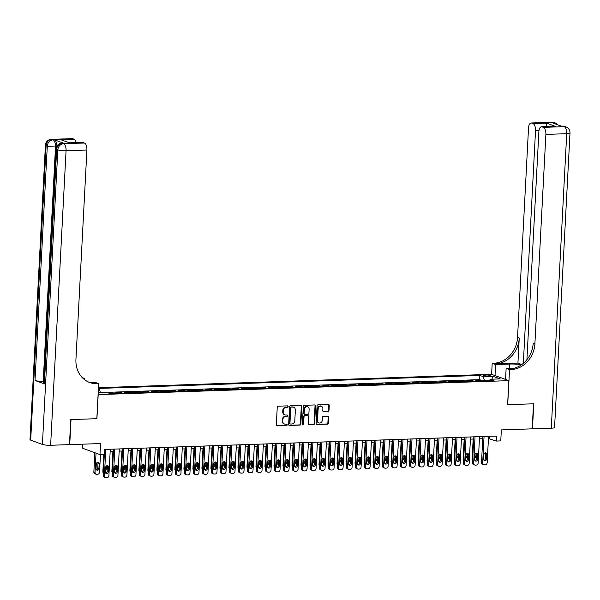 <?xml version="1.0" encoding="UTF-8"?>
<svg xmlns="http://www.w3.org/2000/svg" width="600" height="600" viewBox="0 0 600 600"><rect width="100%" height="100%" fill="white"/><g stroke="black" fill="none" stroke-linecap="round" stroke-linejoin="round"><path stroke-width="0.9" d="M288.157 406.537A0.698 0.608 110.1 0 0 287.572 405.87L278.183 406.192A0.998 0.87 110.1 0 0 277.245 407.205L276.315 424.905A0.998 0.87 110.1 0 0 277.147 425.857L286.538 425.543A0.698 0.608 110.1 0 0 286.612 424.162L285.397 424.207A3.195 2.782 110.1 0 1 284.468 424.058A3.195 2.782 110.1 0 1 282.735 421.155L282.81 419.678A3.195 2.782 110.1 0 1 285.803 416.438L287.017 416.393A0.698 0.608 110.1 0 0 287.093 415.02L285.877 415.058A3.195 2.782 110.1 0 1 284.947 414.915A3.195 2.782 110.1 0 1 283.215 412.013L283.29 410.535A3.195 2.782 110.1 0 1 286.282 407.295L287.498 407.25A0.698 0.608 110.1 0 0 288.157 406.537M284.715 414.817A3.195 2.782 110.1 0 1 284.475 414.743A3.195 2.782 110.1 0 1 282.743 411.84L282.825 410.362A3.195 2.782 110.1 0 1 285.817 407.123L287.032 407.077A0.698 0.608 110.1 0 0 287.52 405.877M276.638 425.685A0.998 0.87 110.1 0 0 276.683 425.685L286.072 425.37A0.698 0.608 110.1 0 0 286.56 424.162M284.235 423.96A3.195 2.782 110.1 0 1 283.995 423.885A3.195 2.782 110.1 0 1 282.263 420.982L282.345 419.505A3.195 2.782 110.1 0 1 285.337 416.265L286.553 416.22A0.698 0.608 110.1 0 0 287.04 415.02M485.49 374.985A3.255 0.532 3 0 0 483.743 375.36A3.255 0.532 3 0 0 488.49 376.08A3.255 0.532 3 0 0 490.245 375.705A3.255 0.532 3 0 0 485.49 374.985M328.072 411.412A0.998 0.87 110.1 0 0 329.01 410.4L329.265 405.435A0.998 0.87 110.1 0 0 328.433 404.482L318.007 404.835A0.998 0.87 110.1 0 0 317.07 405.847L316.14 423.548A0.998 0.87 110.1 0 0 316.972 424.5L327.405 424.147A0.998 0.87 110.1 0 0 328.343 423.135L328.657 417.135A0.998 0.87 110.1 0 0 327.825 416.183L323.355 416.332A0.998 0.87 110.1 0 0 322.425 417.345L322.267 420.322A2.67 2.325 110.1 0 1 317.535 420.48L318.15 408.832A2.67 2.325 110.1 0 1 322.875 408.668L322.778 410.61A0.998 0.87 110.1 0 0 323.61 411.562L327.608 411.24A0.998 0.87 110.1 0 0 328.538 410.228L328.8 405.263A0.998 0.87 110.1 0 0 328.478 404.482M98.183 394.65L96.922 418.688L71.032 419.572L69.72 444.615L100.567 443.565L99.99 454.582L104.49 454.433L104.752 449.423L496.53 436.065L496.268 441.067L500.768 440.918L501.345 429.9L532.192 428.842L533.505 403.8L507.615 404.685L508.875 380.647L98.1 394.612M301.778 406.373A0.998 0.87 110.1 0 0 300.945 405.42L290.513 405.772A0.998 0.87 110.1 0 0 289.575 406.785L288.645 424.485A0.998 0.87 110.1 0 0 289.478 425.438L299.91 425.085A0.998 0.87 110.1 0 0 300.847 424.072L301.778 406.373L301.305 406.2A0.998 0.87 110.1 0 0 300.983 405.42M304.26 405.308L314.692 404.947A0.998 0.87 110.1 0 1 315.525 405.9L314.595 423.6A0.998 0.87 110.1 0 1 313.657 424.612L309.195 424.77A0.998 0.87 110.1 0 1 308.362 423.81L308.737 416.632A0.998 0.87 110.1 0 0 307.905 415.68L304.942 415.785A0.998 0.87 110.1 0 0 304.005 416.798L303.615 424.268A0.698 0.608 110.1 0 1 302.377 424.312L303.322 406.32A0.998 0.87 110.1 0 1 304.26 405.308M481.162 380.858L481.192 380.22L475.793 380.407L477.39 380.985M472.155 381.165L472.185 380.528L466.785 380.715L468.382 381.293M463.147 381.472L463.185 380.835L457.778 381.015L459.375 381.6M454.14 381.78L454.178 381.142L448.77 381.322L450.368 381.907M445.132 382.087L445.17 381.45L439.763 381.63L441.368 382.215M436.132 382.395L436.162 381.757L430.763 381.938L432.36 382.522M427.125 382.702L427.155 382.065L421.755 382.245L423.353 382.83M418.118 383.01L418.147 382.373L412.748 382.553L414.345 383.138M409.11 383.317L409.147 382.68L403.74 382.86L405.338 383.445M400.103 383.625L400.14 382.987L394.732 383.168L396.33 383.752M391.095 383.933L391.132 383.288L385.725 383.475L387.33 384.06M382.095 384.24L382.125 383.595L376.725 383.782L378.322 384.368M373.087 384.548L373.118 383.903L367.718 384.09L369.315 384.675M364.08 384.855L364.11 384.21L358.71 384.397L360.308 384.982M355.072 385.155L355.11 384.518L349.702 384.705L351.3 385.29M346.065 385.463L346.103 384.825L340.695 385.013L342.293 385.597M337.058 385.77L337.095 385.132L331.688 385.32L333.285 385.905M328.058 386.077L328.087 385.44L322.68 385.627L324.285 386.205M319.05 386.385L319.08 385.748L313.68 385.935L315.278 386.513M310.043 386.692L310.072 386.055L304.673 386.243L306.27 386.82M301.035 387L301.065 386.362L295.665 386.55L297.263 387.127M292.028 387.308L292.065 386.67L286.657 386.85L288.255 387.435M283.02 387.615L283.058 386.978L277.65 387.158L279.248 387.743M274.013 387.923L274.05 387.285L268.642 387.465L270.248 388.05M265.013 388.23L265.043 387.592L259.642 387.772L261.24 388.357M256.005 388.537L256.035 387.9L250.635 388.08L252.233 388.665M246.998 388.845L247.028 388.207L241.627 388.388L243.225 388.972M237.99 389.153L238.028 388.515L232.62 388.695L234.218 389.28M228.983 389.46L229.02 388.822L223.612 389.002L225.21 389.588M219.975 389.768L220.013 389.123L214.605 389.31L216.21 389.895M210.975 390.075L211.005 389.43L205.605 389.618L207.202 390.202M201.968 390.382L201.998 389.737L196.597 389.925L198.195 390.51M192.96 390.69L192.99 390.045L187.59 390.232L189.188 390.817M183.953 390.998L183.99 390.353L178.583 390.54L180.18 391.125M174.945 391.298L174.983 390.66L169.575 390.847L171.172 391.433M165.938 391.605L165.975 390.967L160.567 391.155L162.165 391.74M156.938 391.912L156.968 391.275L151.56 391.463L153.165 392.048M147.93 392.22L147.96 391.582L142.56 391.77L144.157 392.347M138.922 392.528L138.953 391.89L133.553 392.077L135.15 392.655M129.915 392.835L129.945 392.197L124.545 392.385L126.142 392.963M120.907 393.143L120.945 392.505L115.538 392.685L117.135 393.27M111.9 393.45L111.938 392.812L108.27 392.94M98.46 387.713L491.528 374.31L508.875 380.647M98.377 389.325L99.458 389.722L100.455 392.528M481.192 380.22L479.625 379.65L479.842 375.442L98.422 388.447M479.842 375.442L483.127 376.635L493.035 376.298L500.16 378.9L490.252 379.237L493.537 380.438L109.868 393.518L106.583 392.325L98.205 392.61M98.355 389.76L99.458 389.722M111.938 392.812L113.535 393.397M120.945 392.505L122.542 393.09M129.945 392.197L131.55 392.783M138.953 391.89L140.55 392.475M147.96 391.582L149.558 392.168M156.968 391.275L158.565 391.86M165.975 390.967L167.572 391.553M174.983 390.66L176.58 391.245M183.99 390.353L185.587 390.938M192.99 390.045L194.595 390.63M201.998 389.737L203.595 390.322M211.005 389.43L212.603 390.015M220.013 389.123L221.61 389.707M229.02 388.822L230.618 389.4M238.028 388.515L239.625 389.092M247.028 388.207L248.632 388.785M256.035 387.9L257.632 388.485M265.043 387.592L266.64 388.178M274.05 387.285L275.647 387.87M283.058 386.978L284.655 387.562M292.065 386.67L293.663 387.255M301.065 386.362L302.67 386.947M310.072 386.055L311.67 386.64M319.08 385.748L320.678 386.332M328.087 385.44L329.685 386.025M337.095 385.132L338.692 385.717M346.103 384.825L347.7 385.41M355.11 384.518L356.707 385.103M364.11 384.21L365.707 384.795M373.118 383.903L374.715 384.487M382.125 383.595L383.722 384.18M391.132 383.288L392.73 383.873M400.14 382.987L401.737 383.565M409.147 382.68L410.745 383.257M418.147 382.373L419.752 382.95M427.155 382.065L428.752 382.642M436.162 381.757L437.76 382.343M445.17 381.45L446.768 382.035M454.178 381.142L455.775 381.728M463.185 380.835L464.783 381.42M472.185 380.528L473.79 381.112M479.625 379.65L106.695 392.362M82.852 444.165L82.642 448.252L99.99 454.582M488.438 438.533L496.268 441.067M110.175 451.425L113.483 451.312M119.183 451.125L122.49 451.013M128.19 450.817L131.498 450.705M137.197 450.51L140.498 450.397M146.197 450.202L149.505 450.09M155.205 449.895L158.512 449.783M164.212 449.588L167.52 449.475M173.22 449.28L176.528 449.168M182.227 448.972L185.535 448.86M191.235 448.665L194.535 448.553M200.235 448.357L203.542 448.245M209.243 448.05L212.55 447.938M218.25 447.743L221.558 447.63M227.257 447.435L230.565 447.322M236.265 447.127L239.572 447.015M245.272 446.82L248.572 446.707M254.272 446.513L257.58 446.4M263.28 446.205L266.587 446.092M272.288 445.897L275.595 445.785M281.295 445.59L284.603 445.478M290.303 445.29L293.61 445.17M299.31 444.982L302.618 444.87M308.31 444.675L311.618 444.562M317.317 444.368L320.625 444.255M326.325 444.06L329.632 443.947M335.332 443.752L338.64 443.64M344.34 443.445L347.647 443.332M353.347 443.138L356.655 443.025M362.355 442.83L365.655 442.717M371.355 442.522L374.663 442.41M380.362 442.215L383.67 442.103M389.37 441.908L392.678 441.795M398.377 441.6L401.685 441.487M407.385 441.293L410.692 441.18M416.393 440.985L419.692 440.873M425.393 440.678L428.7 440.565M434.4 440.37L437.707 440.257M443.408 440.062L446.715 439.95M452.415 439.755L455.722 439.643M461.423 439.455L464.73 439.335M470.43 439.147L473.737 439.035M479.43 438.84L482.737 438.728M489.345 436.305L489.232 438.502M490.252 379.237L489.412 380.58M484.582 380.745L483.127 376.635M493.035 376.298L491.873 379.185M288.968 425.265A0.998 0.87 110.1 0 0 289.013 425.265L299.445 424.912A0.998 0.87 110.1 0 0 300.382 423.9L301.305 406.2M291.413 407.115A0.698 0.608 110.1 0 0 290.76 407.827L289.942 423.36A0.698 0.608 110.1 0 0 290.528 424.028L291.81 423.982A3.195 2.782 110.1 0 0 294.803 420.743L295.358 410.123A3.195 2.782 110.1 0 0 293.625 407.22A3.195 2.782 110.1 0 0 292.695 407.07L290.94 406.942A0.698 0.608 110.1 0 0 290.288 407.655L290.76 407.827M290.055 423.855A0.698 0.608 110.1 0 1 289.47 423.188L290.288 407.655M293.385 407.145A3.195 2.782 110.1 0 0 293.153 407.048A3.195 2.782 110.1 0 0 292.222 406.905L292.695 407.07M290.94 406.942L292.222 406.905M308.685 424.597A0.998 0.87 110.1 0 0 308.722 424.597L313.192 424.44A0.998 0.87 110.1 0 0 314.123 423.428L315.053 405.728A0.998 0.87 110.1 0 0 314.73 404.947M307.95 415.68A0.998 0.87 110.1 0 0 307.44 415.507L304.478 415.612A0.998 0.87 110.1 0 0 303.54 416.625L303.15 424.095L303.615 424.268M302.543 424.8A0.698 0.608 110.1 0 0 303.15 424.095M309.127 409.185A2.67 2.325 110.1 0 0 304.403 409.35L304.185 413.452A0.998 0.87 110.1 0 0 305.017 414.405L307.98 414.308A0.998 0.87 110.1 0 0 308.91 413.295L309.127 409.185M307.44 406.688A2.67 2.325 110.1 0 0 303.93 409.178L304.403 409.35M304.507 414.232A0.998 0.87 110.1 0 1 303.712 413.28L303.93 409.178M323.1 411.39A0.998 0.87 110.1 0 0 323.138 411.39L327.608 411.24M321.188 406.17A2.67 2.325 110.1 0 0 317.678 408.66L318.15 408.832M318.757 422.812A2.67 2.325 110.1 0 1 317.07 420.308L317.678 408.66M316.462 424.327A0.998 0.87 110.1 0 0 316.507 424.327L326.94 423.975A0.998 0.87 110.1 0 0 327.87 422.963L328.185 416.963A0.998 0.87 110.1 0 0 327.862 416.183M94.86 452.715L93.855 471.923A2.032 1.77 -69.9 0 0 94.957 473.775L96.127 474.202A2.032 1.77 110.1 0 0 96.72 474.293L97.627 474.263A2.032 1.77 110.1 0 0 99.532 472.2L100.455 454.567M96.127 474.202A2.032 1.77 110.1 0 1 95.025 472.35L96.038 453.143M96.382 469.83A1.627 1.417 110.1 0 0 97.74 468.188L97.988 463.38A1.627 1.417 110.1 0 0 97.635 462.278M98.91 468.623L99.157 463.808A1.627 1.417 110.1 0 0 96.278 463.912L96.03 468.72A1.627 1.417 110.1 0 0 98.91 468.623L97.74 468.188M110.288 449.235L108.907 475.62A2.032 1.77 110.1 0 1 107.002 477.683L106.102 477.72A2.032 1.77 110.1 0 1 104.407 475.778L105.788 449.385M104.325 454.433L103.23 475.35L104.407 475.778M108.285 472.043A1.627 1.417 -69.9 0 1 105.405 472.14L105.653 467.332A1.627 1.417 -69.9 0 1 108.54 467.235L108.285 472.043L107.115 471.615A1.627 1.417 -69.9 0 1 105.757 473.25M107.01 465.697A1.627 1.417 -69.9 0 1 107.363 466.808L107.115 471.615M105.51 477.623L104.333 477.195A2.032 1.77 -69.9 0 1 103.23 475.35M63.742 143.25L62.392 143.295A6.098 2.828 -92 0 0 61.867 143.205L63.218 143.16A6.098 2.828 88 0 1 63.742 143.25L54.367 139.822A6.098 2.828 88 0 1 56.88 146.108M70.762 419.58L96.833 418.695L98.67 383.632L97.14 383.685A25.418 22.148 -69.9 0 1 89.738 382.515A25.418 22.148 -69.9 0 1 75.938 359.407L86.91 150.045L66.06 150.757L50.625 445.268L69.45 444.623L70.762 419.58M84.66 379.748L84.727 378.54L83.265 378.593M84.727 378.54L82.305 377.655M98.67 383.632L95.273 382.395L90.262 382.56M69.742 142.86L60.562 139.695L74.078 139.238L72.69 138.727L51.84 139.44L54.367 139.822M74.078 139.238A6.098 2.828 88 0 1 76.245 142.635M43.807 381.293L43.23 381.315A6.098 0.998 -177 0 1 35.01 380.468L47.295 146.062L46.125 145.635A6.098 5.317 110.1 0 1 51.84 139.44A6.098 2.828 -92 0 0 51.315 139.358L72.165 138.645A6.098 2.828 88 0 1 72.69 138.727M50.625 445.268A6.098 0.998 -177 0 1 42.412 444.428L30.69 440.145A6.098 0.998 -177 0 1 30 439.643L45.435 145.132A6.098 0.998 3 0 0 46.125 145.635L30.69 440.145M35.01 380.468L44.385 383.895A6.098 0.998 -177 0 1 43.703 383.392L55.98 148.988A6.098 0.998 3 0 0 56.67 149.49L44.385 383.895M60.562 139.695L69.72 142.852L82.508 142.417A6.098 2.828 88 0 1 83.032 142.507L69.517 142.965M42.412 444.428L57.84 149.917L56.67 149.49A6.098 5.317 110.1 0 1 62.392 143.295L63.562 143.722L84.412 143.01L83.032 142.507M84.412 143.01A6.098 2.828 88 0 1 86.91 150.045M97.14 383.685L95.453 383.07A25.418 22.148 -69.9 0 1 88.898 382.192M551.977 122.28A6.098 6.098 0 0 1 554.28 122.648A6.098 5.317 110.1 0 0 552.502 122.37L531.653 123.083A6.098 2.828 -92 0 0 531.127 122.993L551.977 122.28A6.098 2.828 88 0 1 552.502 122.37L553.673 122.797L552.322 122.843L561.697 126.27L564.225 126.653A6.098 2.828 88 0 1 566.722 133.688L545.873 134.4A6.098 2.828 -92 0 0 543.375 127.358L564.225 126.653A6.098 5.317 -69.9 0 1 566.002 126.93A6.098 6.098 0 0 1 570 132.975A6.098 0.998 3 0 1 566.722 133.688L551.287 428.197L532.463 428.835L533.775 403.793L507.705 404.685L509.543 369.623L511.072 369.57A25.418 22.148 110.1 0 0 534.9 343.755L545.873 134.4M521.467 364.77A11.438 1.868 3 0 0 509.685 364.05L495.592 364.53L492.195 363.293L493.725 363.24A25.418 22.148 110.1 0 0 517.553 337.425L528.525 128.062A6.098 2.828 -92 0 1 531.127 122.993M505.56 379.433L506.138 368.377L514.65 368.093M506.138 368.377L509.543 369.623M517.928 363.082L495.412 363.855A25.418 22.148 110.1 0 0 519.24 338.04L517.928 363.082L521.835 364.515M546.12 127.11L546.548 123.127L555.502 126.398L541.987 126.855L543.375 127.358M541.987 126.855A6.098 2.828 -92 0 0 541.47 126.765A6.098 2.828 -92 0 0 538.86 131.835L526.92 359.64M570 132.975L554.565 427.485A6.098 0.998 -177 0 1 551.287 428.197M495.015 375.585L495.592 364.53M491.61 374.34L492.195 363.293M523.335 363.33L535.53 130.62A6.098 2.828 -92 0 0 533.033 123.585L546.548 123.127M531.653 123.083L533.033 123.585M511.072 369.57L509.385 368.955A25.418 22.148 110.1 0 0 533.213 343.14L534.9 343.755M555.502 126.398L541.47 126.765M103.762 454.455L102.863 471.615A2.032 1.77 -69.9 0 0 103.35 473.055M105.54 469.485A1.627 1.417 110.1 0 0 106.74 467.888L106.852 465.735M105.532 469.665A1.627 1.417 110.1 0 0 107.212 469.658M112.913 451.335L111.87 471.308A2.032 1.77 -69.9 0 0 112.358 472.748M114.547 469.178A1.627 1.417 110.1 0 0 115.748 467.58L115.86 465.428M114.54 469.357A1.627 1.417 110.1 0 0 116.22 469.35M121.92 451.028L120.877 471A2.032 1.77 -69.9 0 0 121.365 472.44M123.555 468.87A1.627 1.417 110.1 0 0 124.755 467.272L124.868 465.12M123.547 469.05A1.627 1.417 110.1 0 0 125.227 469.043M130.928 450.72L129.877 470.692A2.032 1.77 -69.9 0 0 130.373 472.132M132.562 468.562A1.627 1.417 110.1 0 0 133.762 466.965L133.875 464.812M132.555 468.743A1.627 1.417 110.1 0 0 134.235 468.735M119.295 448.928L117.915 475.312A2.032 1.77 110.1 0 1 116.01 477.375L115.11 477.412A2.032 1.77 110.1 0 1 113.407 475.47L114.795 449.077M113.595 449.123L112.238 475.043L113.407 475.47M117.292 471.735A1.627 1.417 -69.9 0 1 114.413 471.832L114.66 467.025A1.627 1.417 -69.9 0 1 117.547 466.928L117.292 471.735L116.123 471.308A1.627 1.417 -69.9 0 1 114.765 472.942M116.017 465.39A1.627 1.417 -69.9 0 1 116.37 466.5L116.123 471.308M114.517 477.315L113.34 476.888A2.032 1.77 -69.9 0 1 112.238 475.043M128.303 448.62L126.922 475.005A2.032 1.77 110.1 0 1 125.01 477.075L124.11 477.105A2.032 1.77 110.1 0 1 122.415 475.162L123.802 448.77M122.602 448.815L121.245 474.735L122.415 475.162M126.3 471.428A1.627 1.417 -69.9 0 1 123.413 471.525L123.667 466.717A1.627 1.417 -69.9 0 1 126.547 466.62L126.3 471.428L125.123 471A1.627 1.417 -69.9 0 1 123.773 472.635M125.025 465.082A1.627 1.417 -69.9 0 1 125.377 466.192L125.123 471M123.517 477.007L122.347 476.58A2.032 1.77 -69.9 0 1 121.245 474.735M137.31 448.312L135.922 474.697A2.032 1.77 110.1 0 1 134.017 476.768L133.118 476.798A2.032 1.77 110.1 0 1 131.422 474.855L132.803 448.463M131.61 448.507L130.252 474.428L131.422 474.855M135.308 471.12A1.627 1.417 -69.9 0 1 132.42 471.217L132.675 466.41A1.627 1.417 -69.9 0 1 135.555 466.312L135.308 471.12L134.13 470.692A1.627 1.417 -69.9 0 1 132.78 472.327M134.032 464.775A1.627 1.417 -69.9 0 1 134.385 465.885L134.13 470.692M132.525 476.7L131.355 476.272A2.032 1.77 -69.9 0 1 130.252 474.428M146.317 448.005L144.93 474.39A2.032 1.77 110.1 0 1 143.025 476.46L142.125 476.49A2.032 1.77 110.1 0 1 140.43 474.548L141.81 448.155M140.618 448.2L139.26 474.12L140.43 474.548M144.308 470.812A1.627 1.417 -69.9 0 1 141.428 470.91L141.683 466.103A1.627 1.417 -69.9 0 1 144.562 466.005L144.308 470.812L143.137 470.385A1.627 1.417 -69.9 0 1 141.78 472.02M143.04 464.467A1.627 1.417 -69.9 0 1 143.392 465.577L143.137 470.385M141.532 476.393L140.363 475.965A2.032 1.77 -69.9 0 1 139.26 474.12M139.935 450.412L138.885 470.385A2.032 1.77 -69.9 0 0 139.38 471.825M141.57 468.255A1.627 1.417 110.1 0 0 142.77 466.658L142.882 464.505M141.555 468.435A1.627 1.417 110.1 0 0 143.243 468.428M155.325 447.697L153.938 474.082A2.032 1.77 110.1 0 1 152.032 476.153L151.132 476.183A2.032 1.77 110.1 0 1 149.438 474.24L150.817 447.847M149.625 447.893L148.26 473.812L149.438 474.24M153.315 470.505A1.627 1.417 -69.9 0 1 150.435 470.603L150.69 465.795A1.627 1.417 -69.9 0 1 153.57 465.697L153.315 470.505L152.145 470.077A1.627 1.417 -69.9 0 1 150.788 471.713M152.04 464.16A1.627 1.417 -69.9 0 1 152.4 465.27L152.145 470.077M150.54 476.085L149.37 475.658A2.032 1.77 -69.9 0 1 148.26 473.812M148.942 450.105L147.892 470.077A2.032 1.77 -69.9 0 0 148.38 471.518M150.578 467.947A1.627 1.417 110.1 0 0 151.778 466.35L151.89 464.197M150.562 468.127A1.627 1.417 110.1 0 0 152.25 468.12M164.325 447.39L162.945 473.775A2.032 1.77 110.1 0 1 161.04 475.845L160.14 475.875A2.032 1.77 110.1 0 1 158.445 473.933L159.825 447.54M158.625 447.585L157.267 473.505L158.445 473.933M162.322 470.197A1.627 1.417 -69.9 0 1 159.442 470.295L159.69 465.487A1.627 1.417 -69.9 0 1 162.578 465.39L162.322 470.197L161.153 469.77A1.627 1.417 -69.9 0 1 159.795 471.405M161.047 463.853A1.627 1.417 -69.9 0 1 161.4 464.963L161.153 469.77M159.547 475.778L158.37 475.35A2.032 1.77 -69.9 0 1 157.267 473.505M157.942 449.798L156.9 469.77A2.032 1.77 -69.9 0 0 157.387 471.21M159.578 467.64A1.627 1.417 110.1 0 0 160.778 466.043L160.89 463.89M159.57 467.82A1.627 1.417 110.1 0 0 161.257 467.812M173.333 447.082L171.953 473.467A2.032 1.77 110.1 0 1 170.047 475.537L169.148 475.567A2.032 1.77 110.1 0 1 167.445 473.625L168.833 447.232M167.632 447.278L166.275 473.197L167.445 473.625M171.33 469.89A1.627 1.417 -69.9 0 1 168.45 469.987L168.697 465.18A1.627 1.417 -69.9 0 1 171.585 465.082L171.33 469.89L170.16 469.463A1.627 1.417 -69.9 0 1 168.803 471.097M170.055 463.545A1.627 1.417 -69.9 0 1 170.407 464.655L170.16 469.463M168.555 475.47L167.377 475.043A2.032 1.77 -69.9 0 1 166.275 473.197M166.95 449.49L165.907 469.47A2.032 1.77 -69.9 0 0 166.395 470.91M168.585 467.332A1.627 1.417 110.1 0 0 169.785 465.735L169.898 463.582M168.578 467.513A1.627 1.417 110.1 0 0 170.257 467.505M182.34 446.775L180.96 473.168A2.032 1.77 110.1 0 1 179.055 475.23L178.148 475.26A2.032 1.77 110.1 0 1 176.453 473.317L177.84 446.933M176.64 446.97L175.282 472.89L176.453 473.317M180.337 469.582A1.627 1.417 -69.9 0 1 177.458 469.688L177.705 464.873A1.627 1.417 -69.9 0 1 180.585 464.775L180.337 469.582L179.167 469.155A1.627 1.417 -69.9 0 1 177.81 470.79M179.062 463.237A1.627 1.417 -69.9 0 1 179.415 464.347L179.167 469.155M177.555 475.17L176.385 474.735A2.032 1.77 -69.9 0 1 175.282 472.89M175.958 449.183L174.915 469.162A2.032 1.77 -69.9 0 0 175.403 470.603M177.593 467.025A1.627 1.417 110.1 0 0 178.792 465.428L178.905 463.275M177.585 467.205A1.627 1.417 110.1 0 0 179.265 467.197M191.347 446.467L189.968 472.86A2.032 1.77 110.1 0 1 188.055 474.923L187.155 474.952A2.032 1.77 110.1 0 1 185.46 473.01L186.84 446.625M185.648 446.662L184.29 472.582L185.46 473.01M189.345 469.275A1.627 1.417 -69.9 0 1 186.458 469.38L186.712 464.565A1.627 1.417 -69.9 0 1 189.593 464.467L189.345 469.275L188.167 468.847A1.627 1.417 -69.9 0 1 186.817 470.482M188.07 462.93A1.627 1.417 -69.9 0 1 188.422 464.04L188.167 468.847M186.562 474.862L185.392 474.435A2.032 1.77 -69.9 0 1 184.29 472.582M184.965 448.875L183.915 468.855A2.032 1.77 -69.9 0 0 184.41 470.295M186.6 466.717A1.627 1.417 110.1 0 0 187.8 465.12L187.913 462.967M186.593 466.897A1.627 1.417 110.1 0 0 188.273 466.897M200.355 446.16L198.968 472.553A2.032 1.77 110.1 0 1 197.062 474.615L196.163 474.645A2.032 1.77 110.1 0 1 194.468 472.702L195.847 446.317M194.655 446.355L193.298 472.275L194.468 472.702M198.345 468.975A1.627 1.417 -69.9 0 1 195.465 469.072L195.72 464.257A1.627 1.417 -69.9 0 1 198.6 464.16L198.345 468.975L197.175 468.54A1.627 1.417 -69.9 0 1 195.817 470.175M197.077 462.623A1.627 1.417 -69.9 0 1 197.43 463.732L197.175 468.54M195.57 474.555L194.4 474.127A2.032 1.77 -69.9 0 1 193.298 472.275M193.972 448.575L192.923 468.548A2.032 1.77 -69.9 0 0 193.417 469.987M195.608 466.41A1.627 1.417 110.1 0 0 196.808 464.812L196.92 462.66M195.6 466.597A1.627 1.417 110.1 0 0 197.28 466.59M209.362 445.853L207.975 472.245A2.032 1.77 110.1 0 1 206.07 474.308L205.17 474.338A2.032 1.77 110.1 0 1 203.475 472.395L204.855 446.01M203.663 446.048L202.298 471.967L203.475 472.395M207.353 468.668A1.627 1.417 -69.9 0 1 204.472 468.765L204.728 463.957A1.627 1.417 -69.9 0 1 207.608 463.853L207.353 468.668L206.183 468.232A1.627 1.417 -69.9 0 1 204.825 469.875M206.077 462.322A1.627 1.417 -69.9 0 1 206.438 463.425L206.183 468.232M204.577 474.248L203.407 473.82A2.032 1.77 -69.9 0 1 202.298 471.967M202.98 448.268L201.93 468.24A2.032 1.77 -69.9 0 0 202.425 469.68M204.615 466.103A1.627 1.417 110.1 0 0 205.815 464.505L205.928 462.353M204.6 466.29A1.627 1.417 110.1 0 0 206.288 466.283M218.362 445.545L216.983 471.938A2.032 1.77 110.1 0 1 215.077 474L214.178 474.03A2.032 1.77 110.1 0 1 212.483 472.088L213.862 445.702M212.663 445.74L211.305 471.66L212.483 472.088M216.36 468.36A1.627 1.417 -69.9 0 1 213.48 468.457L213.728 463.65A1.627 1.417 -69.9 0 1 216.615 463.545L216.36 468.36L215.19 467.933A1.627 1.417 -69.9 0 1 213.833 469.567M215.085 462.015A1.627 1.417 -69.9 0 1 215.438 463.118L215.19 467.933M213.585 473.94L212.415 473.513A2.032 1.77 -69.9 0 1 211.305 471.66M211.987 447.96L210.938 467.933A2.032 1.77 -69.9 0 0 211.425 469.373M213.615 465.803A1.627 1.417 110.1 0 0 214.815 464.197L214.935 462.045M213.608 465.982A1.627 1.417 110.1 0 0 215.295 465.975M227.37 445.237L225.99 471.63A2.032 1.77 110.1 0 1 224.085 473.692L223.185 473.722A2.032 1.77 110.1 0 1 221.483 471.78L222.87 445.395M221.67 445.433L220.312 471.353L221.483 471.78M225.368 468.053A1.627 1.417 -69.9 0 1 222.487 468.15L222.735 463.342A1.627 1.417 -69.9 0 1 225.623 463.245L225.368 468.053L224.197 467.625A1.627 1.417 -69.9 0 1 222.84 469.26M224.093 461.707A1.627 1.417 -69.9 0 1 224.445 462.81L224.197 467.625M222.593 473.632L221.415 473.205A2.032 1.77 -69.9 0 1 220.312 471.353M220.987 447.653L219.945 467.625A2.032 1.77 -69.9 0 0 220.433 469.065M222.623 465.495A1.627 1.417 110.1 0 0 223.822 463.89L223.935 461.737M222.615 465.675A1.627 1.417 110.1 0 0 224.295 465.668M236.377 444.93L234.998 471.322A2.032 1.77 110.1 0 1 233.093 473.385L232.185 473.415A2.032 1.77 110.1 0 1 230.49 471.472L231.877 445.088M230.678 445.125L229.32 471.045L230.49 471.472M234.375 467.745A1.627 1.417 -69.9 0 1 231.495 467.842L231.743 463.035A1.627 1.417 -69.9 0 1 234.623 462.938L234.375 467.745L233.205 467.317A1.627 1.417 -69.9 0 1 231.847 468.952M233.1 461.4A1.627 1.417 -69.9 0 1 233.452 462.51L233.205 467.317M231.593 473.325L230.423 472.897A2.032 1.77 -69.9 0 1 229.32 471.045M229.995 447.345L228.952 467.317A2.032 1.77 -69.9 0 0 229.44 468.757M231.63 465.188A1.627 1.417 110.1 0 0 232.83 463.582L232.942 461.43M231.623 465.368A1.627 1.417 110.1 0 0 233.303 465.36M245.385 444.623L244.005 471.015A2.032 1.77 110.1 0 1 242.093 473.077L241.192 473.107A2.032 1.77 110.1 0 1 239.498 471.165L240.885 444.78M239.685 444.817L238.327 470.737L239.498 471.165M243.382 467.438A1.627 1.417 -69.9 0 1 240.495 467.535L240.75 462.728A1.627 1.417 -69.9 0 1 243.63 462.63L243.382 467.438L242.205 467.01A1.627 1.417 -69.9 0 1 240.855 468.645M242.108 461.092A1.627 1.417 -69.9 0 1 242.46 462.202L242.205 467.01M240.6 473.018L239.43 472.59A2.032 1.77 -69.9 0 1 238.327 470.737M239.002 447.037L237.952 467.01A2.032 1.77 -69.9 0 0 238.447 468.45M240.638 464.88A1.627 1.417 110.1 0 0 241.837 463.275L241.95 461.123M240.63 465.06A1.627 1.417 110.1 0 0 242.31 465.053M254.392 444.315L253.005 470.707A2.032 1.77 110.1 0 1 251.1 472.77L250.2 472.8A2.032 1.77 110.1 0 1 248.505 470.857L249.885 444.472M248.692 444.51L247.335 470.43L248.505 470.857M252.39 467.13A1.627 1.417 -69.9 0 1 249.502 467.228L249.757 462.42A1.627 1.417 -69.9 0 1 252.638 462.322L252.39 467.13L251.212 466.702A1.627 1.417 -69.9 0 1 249.855 468.338M251.115 460.785A1.627 1.417 -69.9 0 1 251.468 461.895L251.212 466.702M249.608 472.71L248.438 472.283A2.032 1.77 -69.9 0 1 247.335 470.43M248.01 446.73L246.96 466.702A2.032 1.77 -69.9 0 0 247.455 468.143M249.645 464.572A1.627 1.417 110.1 0 0 250.845 462.967L250.958 460.815M249.638 464.752A1.627 1.417 110.1 0 0 251.317 464.745M263.4 444.015L262.013 470.4A2.032 1.77 110.1 0 1 260.108 472.463L259.207 472.493A2.032 1.77 110.1 0 1 257.513 470.55L258.892 444.165M257.7 444.202L256.343 470.123L257.513 470.55M261.39 466.822A1.627 1.417 -69.9 0 1 258.51 466.92L258.765 462.112A1.627 1.417 -69.9 0 1 261.645 462.015L261.39 466.822L260.22 466.395A1.627 1.417 -69.9 0 1 258.862 468.03M260.115 460.478A1.627 1.417 -69.9 0 1 260.475 461.588L260.22 466.395M258.615 472.403L257.445 471.975A2.032 1.77 -69.9 0 1 256.343 470.123M257.017 446.423L255.968 466.395A2.032 1.77 -69.9 0 0 256.462 467.835M258.653 464.265A1.627 1.417 110.1 0 0 259.853 462.66L259.965 460.507M258.638 464.445A1.627 1.417 110.1 0 0 260.325 464.438M272.4 443.707L271.02 470.092A2.032 1.77 110.1 0 1 269.115 472.155L268.215 472.185A2.032 1.77 110.1 0 1 266.52 470.25L267.9 443.857M266.707 443.895L265.343 469.815L266.52 470.25M270.397 466.515A1.627 1.417 -69.9 0 1 267.517 466.612L267.772 461.805A1.627 1.417 -69.9 0 1 270.653 461.707L270.397 466.515L269.228 466.088A1.627 1.417 -69.9 0 1 267.87 467.722M269.123 460.17A1.627 1.417 -69.9 0 1 269.483 461.28L269.228 466.088M267.623 472.095L266.452 471.668A2.032 1.77 -69.9 0 1 265.343 469.815M266.025 446.115L264.975 466.088A2.032 1.77 -69.9 0 0 265.462 467.528M267.66 463.957A1.627 1.417 110.1 0 0 268.86 462.353L268.972 460.207M267.645 464.138A1.627 1.417 110.1 0 0 269.332 464.13M281.407 443.4L280.028 469.785A2.032 1.77 110.1 0 1 278.123 471.847L277.222 471.885A2.032 1.77 110.1 0 1 275.528 469.942L276.907 443.55M275.707 443.595L274.35 469.515L275.528 469.942M279.405 466.207A1.627 1.417 -69.9 0 1 276.525 466.305L276.772 461.498A1.627 1.417 -69.9 0 1 279.66 461.4L279.405 466.207L278.235 465.78A1.627 1.417 -69.9 0 1 276.877 467.415M278.13 459.862A1.627 1.417 -69.9 0 1 278.483 460.972L278.235 465.78M276.63 471.787L275.452 471.36A2.032 1.77 -69.9 0 1 274.35 469.515M275.025 445.808L273.983 465.78A2.032 1.77 -69.9 0 0 274.47 467.22M276.66 463.65A1.627 1.417 110.1 0 0 277.86 462.053L277.972 459.9M276.653 463.83A1.627 1.417 110.1 0 0 278.332 463.822M290.415 443.092L289.035 469.478A2.032 1.77 110.1 0 1 287.13 471.54L286.23 471.577A2.032 1.77 110.1 0 1 284.528 469.635L285.915 443.243M284.715 443.287L283.358 469.207L284.528 469.635M288.413 465.9A1.627 1.417 -69.9 0 1 285.532 465.998L285.78 461.19A1.627 1.417 -69.9 0 1 288.66 461.092L288.413 465.9L287.243 465.472A1.627 1.417 -69.9 0 1 285.885 467.107M287.138 459.555A1.627 1.417 -69.9 0 1 287.49 460.665L287.243 465.472M285.638 471.48L284.46 471.053A2.032 1.77 -69.9 0 1 283.358 469.207M284.032 445.5L282.99 465.472A2.032 1.77 -69.9 0 0 283.478 466.912M285.668 463.342A1.627 1.417 110.1 0 0 286.868 461.745L286.98 459.592M285.66 463.522A1.627 1.417 110.1 0 0 287.34 463.515M299.423 442.785L298.043 469.17A2.032 1.77 110.1 0 1 296.13 471.24L295.23 471.27A2.032 1.77 110.1 0 1 293.535 469.327L294.923 442.935M293.722 442.98L292.365 468.9L293.535 469.327M297.42 465.592A1.627 1.417 -69.9 0 1 294.532 465.69L294.788 460.882A1.627 1.417 -69.9 0 1 297.668 460.785L297.42 465.592L296.243 465.165A1.627 1.417 -69.9 0 1 294.892 466.8M296.145 459.248A1.627 1.417 -69.9 0 1 296.498 460.357L296.243 465.165M294.638 471.173L293.468 470.745A2.032 1.77 -69.9 0 1 292.365 468.9M293.04 445.192L291.998 465.165A2.032 1.77 -69.9 0 0 292.485 466.605M294.675 463.035A1.627 1.417 110.1 0 0 295.875 461.438L295.987 459.285M294.668 463.215A1.627 1.417 110.1 0 0 296.347 463.207M308.43 442.478L307.043 468.862A2.032 1.77 110.1 0 1 305.138 470.933L304.237 470.963A2.032 1.77 110.1 0 1 302.543 469.02L303.923 442.627M302.73 442.673L301.373 468.592L302.543 469.02M306.428 465.285A1.627 1.417 -69.9 0 1 303.54 465.382L303.795 460.575A1.627 1.417 -69.9 0 1 306.675 460.478L306.428 465.285L305.25 464.857A1.627 1.417 -69.9 0 1 303.9 466.493M305.153 458.94A1.627 1.417 -69.9 0 1 305.505 460.05L305.25 464.857M303.645 470.865L302.475 470.438A2.032 1.77 -69.9 0 1 301.373 468.592M302.048 444.885L300.998 464.857A2.032 1.77 -69.9 0 0 301.493 466.298M303.683 462.728A1.627 1.417 110.1 0 0 304.882 461.13L304.995 458.978M303.675 462.908A1.627 1.417 110.1 0 0 305.355 462.9M317.438 442.17L316.05 468.555A2.032 1.77 110.1 0 1 314.145 470.625L313.245 470.655A2.032 1.77 110.1 0 1 311.55 468.713L312.93 442.32M311.737 442.365L310.38 468.285L311.55 468.713M315.428 464.978A1.627 1.417 -69.9 0 1 312.548 465.075L312.803 460.268A1.627 1.417 -69.9 0 1 315.683 460.17L315.428 464.978L314.257 464.55A1.627 1.417 -69.9 0 1 312.9 466.185M314.16 458.632A1.627 1.417 -69.9 0 1 314.513 459.743L314.257 464.55M312.653 470.558L311.483 470.13A2.032 1.77 -69.9 0 1 310.38 468.285M311.055 444.577L310.005 464.55A2.032 1.77 -69.9 0 0 310.5 465.99M312.69 462.42A1.627 1.417 110.1 0 0 313.89 460.822L314.002 458.67M312.675 462.6A1.627 1.417 110.1 0 0 314.362 462.592M326.445 441.862L325.058 468.248A2.032 1.77 110.1 0 1 323.153 470.317L322.252 470.347A2.032 1.77 110.1 0 1 320.558 468.405L321.938 442.013M320.745 442.058L319.38 467.978L320.558 468.405M324.435 464.67A1.627 1.417 -69.9 0 1 321.555 464.768L321.81 459.96A1.627 1.417 -69.9 0 1 324.69 459.862L324.435 464.67L323.265 464.243A1.627 1.417 -69.9 0 1 321.907 465.877M323.16 458.325A1.627 1.417 -69.9 0 1 323.52 459.435L323.265 464.243M321.66 470.25L320.49 469.822A2.032 1.77 -69.9 0 1 319.38 467.978M320.062 444.27L319.013 464.243A2.032 1.77 -69.9 0 0 319.5 465.683M321.697 462.112A1.627 1.417 110.1 0 0 322.897 460.515L323.01 458.362M321.683 462.293A1.627 1.417 110.1 0 0 323.37 462.285M335.445 441.555L334.065 467.94A2.032 1.77 110.1 0 1 332.16 470.01L331.26 470.04A2.032 1.77 110.1 0 1 329.565 468.097L330.945 441.705M329.745 441.75L328.388 467.67L329.565 468.097M333.442 464.362A1.627 1.417 -69.9 0 1 330.562 464.46L330.81 459.653A1.627 1.417 -69.9 0 1 333.697 459.555L333.442 464.362L332.272 463.935A1.627 1.417 -69.9 0 1 330.915 465.57M332.168 458.018A1.627 1.417 -69.9 0 1 332.52 459.127L332.272 463.935M330.668 469.942L329.49 469.515A2.032 1.77 -69.9 0 1 328.388 467.67M329.062 443.963L328.02 463.935A2.032 1.77 -69.9 0 0 328.507 465.375M330.697 461.805A1.627 1.417 110.1 0 0 331.897 460.207L332.01 458.055M330.69 461.985A1.627 1.417 110.1 0 0 332.37 461.978M344.452 441.248L343.072 467.632A2.032 1.77 110.1 0 1 341.168 469.702L340.267 469.732A2.032 1.77 110.1 0 1 338.565 467.79L339.952 441.397M338.752 441.442L337.395 467.362L338.565 467.79M342.45 464.055A1.627 1.417 -69.9 0 1 339.57 464.153L339.817 459.345A1.627 1.417 -69.9 0 1 342.705 459.248L342.45 464.055L341.28 463.627A1.627 1.417 -69.9 0 1 339.923 465.263M341.175 457.71A1.627 1.417 -69.9 0 1 341.528 458.82L341.28 463.627M339.675 469.635L338.498 469.207A2.032 1.77 -69.9 0 1 337.395 467.362M338.07 443.655L337.028 463.635A2.032 1.77 -69.9 0 0 337.515 465.067M339.705 461.498A1.627 1.417 110.1 0 0 340.905 459.9L341.017 457.748M339.697 461.678A1.627 1.417 110.1 0 0 341.377 461.67M353.46 440.94L352.08 467.332A2.032 1.77 110.1 0 1 350.168 469.395L349.267 469.425A2.032 1.77 110.1 0 1 347.572 467.482L348.96 441.097M347.76 441.135L346.403 467.055L347.572 467.482M351.457 463.748A1.627 1.417 -69.9 0 1 348.577 463.845L348.825 459.037A1.627 1.417 -69.9 0 1 351.705 458.94L351.457 463.748L350.28 463.32A1.627 1.417 -69.9 0 1 348.93 464.955M350.183 457.403A1.627 1.417 -69.9 0 1 350.535 458.513L350.28 463.32M348.675 469.327L347.505 468.9A2.032 1.77 -69.9 0 1 346.403 467.055M347.077 443.347L346.035 463.327A2.032 1.77 -69.9 0 0 346.522 464.768M348.712 461.19A1.627 1.417 110.1 0 0 349.913 459.592L350.025 457.44M348.705 461.37A1.627 1.417 110.1 0 0 350.385 461.362M362.468 440.632L361.08 467.025A2.032 1.77 110.1 0 1 359.175 469.088L358.275 469.118A2.032 1.77 110.1 0 1 356.58 467.175L357.96 440.79M356.767 440.827L355.41 466.748L356.58 467.175M360.465 463.44A1.627 1.417 -69.9 0 1 357.577 463.545L357.832 458.73A1.627 1.417 -69.9 0 1 360.712 458.632L360.465 463.44L359.288 463.013A1.627 1.417 -69.9 0 1 357.938 464.647M359.19 457.095A1.627 1.417 -69.9 0 1 359.543 458.205L359.288 463.013M357.683 469.028L356.513 468.592A2.032 1.77 -69.9 0 1 355.41 466.748M356.085 443.04L355.035 463.02A2.032 1.77 -69.9 0 0 355.53 464.46M357.72 460.882A1.627 1.417 110.1 0 0 358.92 459.285L359.032 457.132M357.712 461.062A1.627 1.417 110.1 0 0 359.392 461.062M371.475 440.325L370.087 466.717A2.032 1.77 110.1 0 1 368.183 468.78L367.282 468.81A2.032 1.77 110.1 0 1 365.587 466.868L366.968 440.482M365.775 440.52L364.418 466.44L365.587 466.868M369.465 463.132A1.627 1.417 -69.9 0 1 366.585 463.237L366.84 458.423A1.627 1.417 -69.9 0 1 369.72 458.325L369.465 463.132L368.295 462.705A1.627 1.417 -69.9 0 1 366.938 464.34M368.197 456.787A1.627 1.417 -69.9 0 1 368.55 457.897L368.295 462.705M366.69 468.72L365.52 468.293A2.032 1.77 -69.9 0 1 364.418 466.44M365.093 442.732L364.043 462.713A2.032 1.77 -69.9 0 0 364.538 464.153M366.728 460.575A1.627 1.417 110.1 0 0 367.928 458.978L368.04 456.825M366.712 460.763A1.627 1.417 110.1 0 0 368.4 460.755M380.483 440.018L379.095 466.41A2.032 1.77 110.1 0 1 377.19 468.472L376.29 468.502A2.032 1.77 110.1 0 1 374.595 466.56L375.975 440.175M374.782 440.213L373.418 466.132L374.595 466.56M378.472 462.832A1.627 1.417 -69.9 0 1 375.593 462.93L375.847 458.123A1.627 1.417 -69.9 0 1 378.728 458.018L378.472 462.832L377.303 462.397A1.627 1.417 -69.9 0 1 375.945 464.033M377.197 456.487A1.627 1.417 -69.9 0 1 377.558 457.59L377.303 462.397M375.697 468.412L374.528 467.985A2.032 1.77 -69.9 0 1 373.418 466.132M374.1 442.433L373.05 462.405A2.032 1.77 -69.9 0 0 373.538 463.845M375.735 460.268A1.627 1.417 110.1 0 0 376.935 458.67L377.048 456.518M375.72 460.455A1.627 1.417 110.1 0 0 377.407 460.447M389.482 439.71L388.103 466.103A2.032 1.77 110.1 0 1 386.197 468.165L385.298 468.195A2.032 1.77 110.1 0 1 383.603 466.252L384.982 439.868M383.782 439.905L382.425 465.825L383.603 466.252M387.48 462.525A1.627 1.417 -69.9 0 1 384.6 462.623L384.847 457.815A1.627 1.417 -69.9 0 1 387.735 457.71L387.48 462.525L386.31 462.097A1.627 1.417 -69.9 0 1 384.952 463.732M386.205 456.18A1.627 1.417 -69.9 0 1 386.558 457.283L386.31 462.097M384.705 468.105L383.535 467.678A2.032 1.77 -69.9 0 1 382.425 465.825M383.1 442.125L382.058 462.097A2.032 1.77 -69.9 0 0 382.545 463.537M384.735 459.967A1.627 1.417 110.1 0 0 385.935 458.362L386.048 456.21M384.728 460.147A1.627 1.417 110.1 0 0 386.415 460.14M398.49 439.403L397.11 465.795A2.032 1.77 110.1 0 1 395.205 467.857L394.305 467.888A2.032 1.77 110.1 0 1 392.603 465.945L393.99 439.56M392.79 439.597L391.433 465.518L392.603 465.945M396.487 462.217A1.627 1.417 -69.9 0 1 393.607 462.315L393.855 457.507A1.627 1.417 -69.9 0 1 396.743 457.41L396.487 462.217L395.317 461.79A1.627 1.417 -69.9 0 1 393.96 463.425M395.213 455.873A1.627 1.417 -69.9 0 1 395.565 456.975L395.317 461.79M393.713 467.798L392.535 467.37A2.032 1.77 -69.9 0 1 391.433 465.518M392.107 441.817L391.065 461.79A2.032 1.77 -69.9 0 0 391.553 463.23M393.743 459.66A1.627 1.417 110.1 0 0 394.942 458.055L395.055 455.903M393.735 459.84A1.627 1.417 110.1 0 0 395.415 459.832M407.498 439.095L406.118 465.487A2.032 1.77 110.1 0 1 404.213 467.55L403.305 467.58A2.032 1.77 110.1 0 1 401.61 465.638L402.998 439.252M401.798 439.29L400.44 465.21L401.61 465.638M405.495 461.91A1.627 1.417 -69.9 0 1 402.615 462.007L402.862 457.2A1.627 1.417 -69.9 0 1 405.743 457.103L405.495 461.91L404.325 461.482A1.627 1.417 -69.9 0 1 402.967 463.118M404.22 455.565A1.627 1.417 -69.9 0 1 404.572 456.675L404.325 461.482M402.713 467.49L401.543 467.062A2.032 1.77 -69.9 0 1 400.44 465.21M401.115 441.51L400.072 461.482A2.032 1.77 -69.9 0 0 400.56 462.923M402.75 459.353A1.627 1.417 110.1 0 0 403.95 457.748L404.062 455.595M402.743 459.533A1.627 1.417 110.1 0 0 404.423 459.525M416.505 438.787L415.125 465.18A2.032 1.77 110.1 0 1 413.213 467.243L412.312 467.272A2.032 1.77 110.1 0 1 410.618 465.33L412.005 438.945M410.805 438.982L409.447 464.903L410.618 465.33M414.502 461.603A1.627 1.417 -69.9 0 1 411.615 461.7L411.87 456.893A1.627 1.417 -69.9 0 1 414.75 456.795L414.502 461.603L413.325 461.175A1.627 1.417 -69.9 0 1 411.975 462.81M413.228 455.257A1.627 1.417 -69.9 0 1 413.58 456.368L413.325 461.175M411.72 467.183L410.55 466.755A2.032 1.77 -69.9 0 1 409.447 464.903M410.123 441.202L409.072 461.175A2.032 1.77 -69.9 0 0 409.567 462.615M411.757 459.045A1.627 1.417 110.1 0 0 412.957 457.44L413.07 455.287M411.75 459.225A1.627 1.417 110.1 0 0 413.43 459.217M425.513 438.48L424.125 464.873A2.032 1.77 110.1 0 1 422.22 466.935L421.32 466.965A2.032 1.77 110.1 0 1 419.625 465.022L421.005 438.638M419.812 438.675L418.455 464.595L419.625 465.022M423.51 461.295A1.627 1.417 -69.9 0 1 420.623 461.393L420.877 456.585A1.627 1.417 -69.9 0 1 423.757 456.487L423.51 461.295L422.332 460.868A1.627 1.417 -69.9 0 1 420.975 462.502M422.235 454.95A1.627 1.417 -69.9 0 1 422.588 456.06L422.332 460.868M420.728 466.875L419.558 466.447A2.032 1.77 -69.9 0 1 418.455 464.595M419.13 440.895L418.08 460.868A2.032 1.77 -69.9 0 0 418.575 462.308M420.765 458.737A1.627 1.417 110.1 0 0 421.965 457.132L422.077 454.98M420.757 458.918A1.627 1.417 110.1 0 0 422.438 458.91M434.52 438.18L433.132 464.565A2.032 1.77 110.1 0 1 431.228 466.627L430.327 466.658A2.032 1.77 110.1 0 1 428.632 464.715L430.013 438.33M428.82 438.368L427.463 464.287L428.632 464.715M432.51 460.987A1.627 1.417 -69.9 0 1 429.63 461.085L429.885 456.278A1.627 1.417 -69.9 0 1 432.765 456.18L432.51 460.987L431.34 460.56A1.627 1.417 -69.9 0 1 429.982 462.195M431.235 454.643A1.627 1.417 -69.9 0 1 431.595 455.752L431.34 460.56M429.735 466.567L428.565 466.14A2.032 1.77 -69.9 0 1 427.463 464.287M428.138 440.588L427.088 460.56A2.032 1.77 -69.9 0 0 427.582 462M429.772 458.43A1.627 1.417 110.1 0 0 430.972 456.825L431.085 454.673M429.757 458.61A1.627 1.417 110.1 0 0 431.445 458.603M443.52 437.873L442.14 464.257A2.032 1.77 110.1 0 1 440.235 466.32L439.335 466.35A2.032 1.77 110.1 0 1 437.64 464.415L439.02 438.022M437.82 438.06L436.463 463.98L437.64 464.415M441.518 460.68A1.627 1.417 -69.9 0 1 438.638 460.778L438.893 455.97A1.627 1.417 -69.9 0 1 441.772 455.873L441.518 460.68L440.347 460.252A1.627 1.417 -69.9 0 1 438.99 461.888M440.243 454.335A1.627 1.417 -69.9 0 1 440.603 455.445L440.347 460.252M438.743 466.26L437.572 465.832A2.032 1.77 -69.9 0 1 436.463 463.98M437.145 440.28L436.095 460.252A2.032 1.77 -69.9 0 0 436.582 461.692M438.772 458.123A1.627 1.417 110.1 0 0 439.98 456.518L440.092 454.373M438.765 458.303A1.627 1.417 110.1 0 0 440.452 458.295M452.528 437.565L451.147 463.95A2.032 1.77 110.1 0 1 449.243 466.013L448.342 466.05A2.032 1.77 110.1 0 1 446.64 464.107L448.028 437.715M446.827 437.76L445.47 463.68L446.64 464.107M450.525 460.373A1.627 1.417 -69.9 0 1 447.645 460.47L447.893 455.662A1.627 1.417 -69.9 0 1 450.78 455.565L450.525 460.373L449.355 459.945A1.627 1.417 -69.9 0 1 447.998 461.58M449.25 454.028A1.627 1.417 -69.9 0 1 449.603 455.138L449.355 459.945M447.75 465.952L446.572 465.525A2.032 1.77 -69.9 0 1 445.47 463.68M446.145 439.972L445.103 459.945A2.032 1.77 -69.9 0 0 445.59 461.385M447.78 457.815A1.627 1.417 110.1 0 0 448.98 456.217L449.092 454.065M447.772 457.995A1.627 1.417 110.1 0 0 449.452 457.987M461.535 437.257L460.155 463.643A2.032 1.77 110.1 0 1 458.25 465.705L457.342 465.743A2.032 1.77 110.1 0 1 455.647 463.8L457.035 437.408M455.835 437.452L454.478 463.373L455.647 463.8M459.533 460.065A1.627 1.417 -69.9 0 1 456.653 460.162L456.9 455.355A1.627 1.417 -69.9 0 1 459.78 455.257L459.533 460.065L458.362 459.638A1.627 1.417 -69.9 0 1 457.005 461.272M458.257 453.72A1.627 1.417 -69.9 0 1 458.61 454.83L458.362 459.638M456.757 465.645L455.58 465.217A2.032 1.77 -69.9 0 1 454.478 463.373M455.153 439.665L454.11 459.638A2.032 1.77 -69.9 0 0 454.597 461.077M456.787 457.507A1.627 1.417 110.1 0 0 457.987 455.91L458.1 453.757M456.78 457.688A1.627 1.417 110.1 0 0 458.46 457.68M470.543 436.95L469.162 463.335A2.032 1.77 110.1 0 1 467.25 465.405L466.35 465.435A2.032 1.77 110.1 0 1 464.655 463.493L466.043 437.1M464.842 437.145L463.485 463.065L464.655 463.493M468.54 459.757A1.627 1.417 -69.9 0 1 465.653 459.855L465.908 455.048A1.627 1.417 -69.9 0 1 468.787 454.95L468.54 459.757L467.362 459.33A1.627 1.417 -69.9 0 1 466.013 460.965M467.265 453.412A1.627 1.417 -69.9 0 1 467.618 454.522L467.362 459.33M465.757 465.338L464.588 464.91A2.032 1.77 -69.9 0 1 463.485 463.065M464.16 439.357L463.11 459.33A2.032 1.77 -69.9 0 0 463.605 460.77M465.795 457.2A1.627 1.417 110.1 0 0 466.995 455.603L467.107 453.45M465.787 457.38A1.627 1.417 110.1 0 0 467.467 457.373M479.55 436.643L478.162 463.028A2.032 1.77 110.1 0 1 476.257 465.097L475.357 465.127A2.032 1.77 110.1 0 1 473.662 463.185L475.043 436.793M473.85 436.838L472.493 462.757L473.662 463.185M477.548 459.45A1.627 1.417 -69.9 0 1 474.66 459.548L474.915 454.74A1.627 1.417 -69.9 0 1 477.795 454.643L477.548 459.45L476.37 459.022A1.627 1.417 -69.9 0 1 475.013 460.658M476.272 453.105A1.627 1.417 -69.9 0 1 476.625 454.215L476.37 459.022M474.765 465.03L473.595 464.603A2.032 1.77 -69.9 0 1 472.493 462.757M473.168 439.05L472.118 459.022A2.032 1.77 -69.9 0 0 472.612 460.463M474.803 456.893A1.627 1.417 110.1 0 0 476.002 455.295L476.115 453.143M474.795 457.072A1.627 1.417 110.1 0 0 476.475 457.065M488.558 436.335L487.17 462.72A2.032 1.77 110.1 0 1 485.265 464.79L484.365 464.82A2.032 1.77 110.1 0 1 482.67 462.877L484.05 436.485M482.857 436.53L481.5 462.45L482.67 462.877M486.548 459.143A1.627 1.417 -69.9 0 1 483.668 459.24L483.923 454.433A1.627 1.417 -69.9 0 1 486.803 454.335L486.548 459.143L485.377 458.715A1.627 1.417 -69.9 0 1 484.02 460.35M485.28 452.798A1.627 1.417 -69.9 0 1 485.632 453.908L485.377 458.715M483.772 464.722L482.603 464.295A2.032 1.77 -69.9 0 1 481.5 462.45M285.817 407.123L286.282 407.295M282.825 410.362L283.29 410.535M282.743 411.84L283.215 412.013M286.553 416.22L287.017 416.393M285.337 416.265L285.803 416.438M282.345 419.505L282.81 419.678M282.263 420.982L282.735 421.155M286.072 425.37L286.538 425.543M276.683 425.685L277.147 425.857M287.032 407.077L287.498 407.25M300.382 423.9L300.847 424.072M299.445 424.912L299.91 425.085M289.013 425.265L289.478 425.438M289.47 423.188L289.942 423.36M315.053 405.728L315.525 405.9M314.123 423.428L314.595 423.6M313.192 424.44L313.657 424.612M308.722 424.597L309.195 424.77M307.44 415.507L307.905 415.68M304.478 415.612L304.942 415.785M303.54 416.625L304.005 416.798M303.712 413.28L304.185 413.452M323.138 411.39L323.61 411.562M317.07 420.308L317.535 420.48M328.185 416.963L328.657 417.135M327.87 422.963L328.343 423.135M326.94 423.975L327.405 424.147M316.507 424.327L316.972 424.5M328.8 405.263L329.265 405.435M328.538 410.228L329.01 410.4M95.025 472.35L93.855 471.923M97.988 463.38L99.157 463.808M108.54 467.235L107.363 466.808M56.483 146.873L55.515 146.91L43.23 381.315M55.515 146.91A6.098 2.828 -92 0 0 53.01 139.868A6.098 5.317 -69.9 0 0 47.295 146.062A6.098 0.998 3 0 0 55.515 146.91M66.06 150.757A6.098 2.828 -92 0 0 63.562 143.722A6.098 5.317 -69.9 0 0 57.84 149.917A6.098 0.998 3 0 0 66.06 150.757M495.412 363.855L493.725 363.24M519.24 338.04L517.553 337.425M539.01 130.507L535.53 130.62M562.53 126.135A6.098 2.828 88 0 1 563.048 126.218A6.098 5.317 110.1 0 1 564.825 126.502A6.098 6.098 0 0 0 562.53 126.135L561.442 126.172M558.082 124.942A6.098 6.098 0 0 0 555.45 123.075A6.098 5.317 -69.9 0 0 553.673 122.797A6.098 2.828 88 0 1 554.798 123.75M509.467 368.265L509.685 364.05M103.417 471.817L102.863 471.615M106.74 467.888L107.295 468.09M112.425 471.51L111.87 471.308M115.748 467.58L116.302 467.783M121.433 471.202L120.877 471M124.755 467.272L125.31 467.475M130.433 470.895L129.877 470.692M133.762 466.965L134.317 467.168M117.547 466.928L116.37 466.5M126.547 466.62L125.377 466.192M135.555 466.312L134.385 465.885M144.562 466.005L143.392 465.577M139.44 470.588L138.885 470.385M142.77 466.658L143.325 466.86M153.57 465.697L152.4 465.27M148.447 470.28L147.892 470.077M151.778 466.35L152.333 466.553M162.578 465.39L161.4 464.963M157.455 469.98L156.9 469.77M160.778 466.043L161.333 466.245M171.585 465.082L170.407 464.655M166.462 469.673L165.907 469.47M169.785 465.735L170.34 465.938M180.585 464.775L179.415 464.347M175.47 469.365L174.915 469.162M178.792 465.428L179.347 465.63M189.593 464.467L188.422 464.04M184.47 469.058L183.915 468.855M187.8 465.12L188.355 465.322M198.6 464.16L197.43 463.732M193.478 468.75L192.923 468.548M196.808 464.812L197.362 465.015M207.608 463.853L206.438 463.425M202.485 468.442L201.93 468.24M205.815 464.505L206.37 464.707M216.615 463.545L215.438 463.118M211.493 468.135L210.938 467.933M214.815 464.197L215.377 464.4M225.623 463.245L224.445 462.81M220.5 467.827L219.945 467.625M223.822 463.89L224.377 464.092M234.623 462.938L233.452 462.51M229.507 467.52L228.952 467.317M232.83 463.582L233.385 463.785M243.63 462.63L242.46 462.202M238.515 467.213L237.952 467.01M241.837 463.275L242.392 463.478M252.638 462.322L251.468 461.895M247.515 466.905L246.96 466.702M250.845 462.967L251.4 463.17M261.645 462.015L260.475 461.588M256.522 466.597L255.968 466.395M259.853 462.66L260.407 462.862M270.653 461.707L269.483 461.28M265.53 466.29L264.975 466.088M268.86 462.353L269.415 462.562M279.66 461.4L278.483 460.972M274.538 465.982L273.983 465.78M277.86 462.053L278.415 462.255M288.66 461.092L287.49 460.665M283.545 465.675L282.99 465.472M286.868 461.745L287.423 461.947M297.668 460.785L296.498 460.357M292.553 465.368L291.998 465.165M295.875 461.438L296.43 461.64M306.675 460.478L305.505 460.05M301.553 465.06L300.998 464.857M304.882 461.13L305.438 461.332M315.683 460.17L314.513 459.743M310.56 464.752L310.005 464.55M313.89 460.822L314.445 461.025M324.69 459.862L323.52 459.435M319.567 464.445L319.013 464.243M322.897 460.515L323.452 460.717M333.697 459.555L332.52 459.127M328.575 464.138L328.02 463.935M331.897 460.207L332.452 460.41M342.705 459.248L341.528 458.82M337.582 463.838L337.028 463.635M340.905 459.9L341.46 460.103M351.705 458.94L350.535 458.513M346.59 463.53L346.035 463.327M349.913 459.592L350.468 459.795M360.712 458.632L359.543 458.205M355.59 463.222L355.035 463.02M358.92 459.285L359.475 459.487M369.72 458.325L368.55 457.897M364.597 462.915L364.043 462.713M367.928 458.978L368.483 459.18M378.728 458.018L377.558 457.59M373.605 462.607L373.05 462.405M376.935 458.67L377.49 458.873M387.735 457.71L386.558 457.283M382.612 462.3L382.058 462.097M385.935 458.362L386.498 458.565M396.743 457.41L395.565 456.975M391.62 461.993L391.065 461.79M394.942 458.055L395.498 458.257M405.743 457.103L404.572 456.675M400.627 461.685L400.072 461.482M403.95 457.748L404.505 457.95M414.75 456.795L413.58 456.368M409.627 461.377L409.072 461.175M412.957 457.44L413.513 457.643M423.757 456.487L422.588 456.06M418.635 461.07L418.08 460.868M421.965 457.132L422.52 457.335M432.765 456.18L431.595 455.752M427.643 460.763L427.088 460.56M430.972 456.825L431.528 457.028M441.772 455.873L440.603 455.445M436.65 460.455L436.095 460.252M439.98 456.518L440.535 456.72M450.78 455.565L449.603 455.138M445.658 460.147L445.103 459.945M448.98 456.217L449.535 456.42M459.78 455.257L458.61 454.83M454.665 459.84L454.11 459.638M457.987 455.91L458.543 456.112M468.787 454.95L467.618 454.522M463.673 459.533L463.11 459.33M466.995 455.603L467.55 455.805M477.795 454.643L476.625 454.215M472.673 459.225L472.118 459.022M476.002 455.295L476.558 455.498M486.803 454.335L485.632 453.908M284.475 414.743L284.947 414.915M283.995 423.885L284.468 424.058M289.853 423.825L290.325 423.998M293.153 407.048L293.625 407.22M307.725 415.56L308.197 415.725M307.207 406.59L307.68 406.763M304.26 414.188L304.725 414.36M320.962 406.072L321.428 406.245M318.517 422.737L318.99 422.91M51.315 139.358A6.098 6.098 0 0 0 45.435 145.132M61.867 143.205A6.098 6.098 0 0 0 55.98 148.988M564.825 126.502L566.002 126.93M554.28 122.648L555.45 123.075"/></g></svg>
